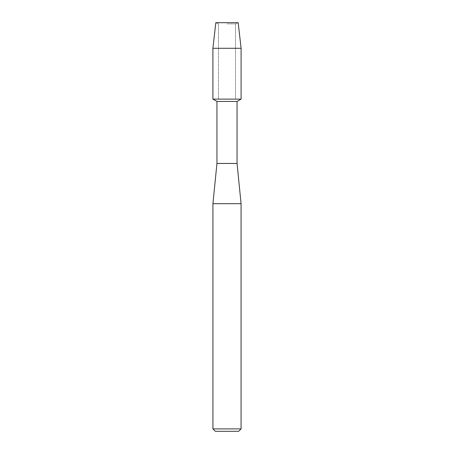 <?xml version="1.0" encoding="UTF-8"?>
<svg xmlns="http://www.w3.org/2000/svg" width="454" height="454" viewBox="0 0 454 454"><rect width="100%" height="100%" fill="white"/><g stroke="black" fill="none" stroke-linecap="round" stroke-linejoin="round"><path stroke-width="0.34" stroke-dasharray="2.27 1.7" d="M227 23.886L235.512 23.886L227 23.886M238.18 22.7L215.82 22.7L238.18 22.7L235.512 23.886L235.512 99.114L212.903 99.114L235.512 99.114L235.512 23.886L238.18 22.7M237.056 101.446L216.944 101.446M241.097 99.114L227 99.114L241.097 99.114M237.056 163.457L216.944 163.457M241.074 203.676L212.926 203.676M241.074 428.888L212.926 428.888M238.662 431.3L215.338 431.3M241.097 48.277L212.903 48.277M218.488 23.886L218.488 99.114L218.488 23.886L215.82 22.7L218.488 23.886"/><path stroke-width="0.68" d="M238.18 22.7L215.82 22.7L238.18 22.7L241.097 48.277L241.097 99.114L227 99.114L241.097 99.114L237.056 101.446L237.056 163.457L241.074 203.676L241.074 428.888L212.926 428.888L215.338 431.3L238.662 431.3L241.074 428.888M237.056 163.457L216.944 163.457L216.944 101.446L237.056 101.446M216.944 163.457L212.926 203.676L241.074 203.676M215.82 22.7L212.903 48.277L212.903 99.114L227 99.114L212.903 99.114L216.944 101.446M212.903 48.277L241.097 48.277M212.926 203.676L212.926 428.888"/></g></svg>
